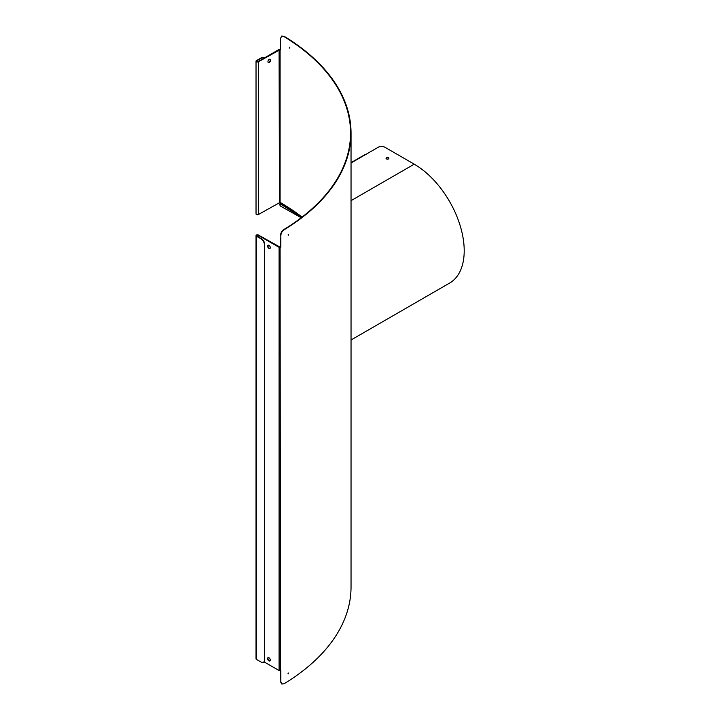 <?xml version="1.0" encoding="UTF-8"?>
<svg xmlns="http://www.w3.org/2000/svg" width="720" height="720" viewBox="0 0 720 720"><rect width="100%" height="100%" fill="white"/><g stroke="black" fill="none" stroke-linecap="round" stroke-linejoin="round"><path stroke-width="1.08" d="M263.556 57.825A4.716 2.718 120 0 0 263.394 57.717A4.716 2.718 120 0 0 261.036 57.951L261.369 58.149A4.716 2.718 -60 0 1 263.727 57.915A4.716 2.718 -60 0 1 264.042 58.149M261.369 58.149L256.779 60.804A0.945 0.54 0 0 0 258.111 61.569L279.099 49.455A0.945 0.54 180 0 1 280.431 49.455A243.324 140.481 180 0 1 280.521 49.5M256.032 331.65L256.032 484.38M263.556 662.175A4.716 2.718 -120 0 0 263.727 662.085A4.716 2.718 -120 0 0 264.708 659.934L264.375 660.123A4.716 2.718 60 0 1 263.394 662.283A4.716 2.718 60 0 1 261.036 662.049L256.446 659.394A1.413 0.819 0 0 1 256.032 658.818L256.032 235.62A1.413 0.819 180 0 1 256.905 234.864A1.413 0.819 180 0 1 258.444 235.044L280.098 247.158A242.847 140.211 0 0 0 280.521 246.915L280.854 235.557C281.061 233.109 282.15 231.183 284.139 229.761A243.324 140.481 0 0 0 351.036 133.011A243.324 140.481 0 0 0 284.139 36.27L281.673 36.108M264.375 244.62L264.708 244.431A4.716 2.718 -120 0 0 261.369 238.653L261.036 238.851A4.716 2.718 60 0 1 264.375 244.62L264.375 660.123M261.036 238.851L256.446 236.196A1.413 0.819 180 0 1 256.032 235.62M280.854 235.557L280.854 247.104A243.324 140.481 180 0 1 280.431 247.347A0.945 0.54 180 0 1 279.099 247.347L258.111 235.233A0.945 0.54 0 0 0 256.779 235.998L261.369 238.653M281.835 36L280.521 38.349L280.521 49.887A242.847 140.211 0 0 0 280.098 49.644L258.444 61.767A1.413 0.819 180 0 1 256.905 61.938A1.413 0.819 180 0 1 256.032 61.182L256.032 213.921A1.413 0.819 0 0 0 256.905 214.677A1.413 0.819 0 0 0 258.444 214.497L280.098 202.383A242.847 140.211 180 0 1 302.076 217.071M264.042 661.851L279.099 670.545A0.945 0.54 0 0 0 280.431 670.545A243.324 140.481 0 0 0 280.854 670.302L280.854 681.84L280.521 670.491M351.036 133.011L351.036 586.989A243.324 140.481 180 0 1 284.139 683.73L281.835 684L280.854 681.84M289.782 47.124L289.782 47.898M288.369 235.197L288.369 234.423L288.369 235.197M288.369 673.776L288.369 673.011L288.369 673.776M268.191 62.397A1.881 1.089 120 0 0 269.892 61.245A1.881 1.089 120 0 0 270.045 59.184M256.032 61.182A1.413 0.819 180 0 1 256.446 60.606L261.036 57.951M267.948 61.659A1.881 1.089 -60 0 1 268.767 59.76A1.881 1.089 -60 0 1 270.225 59.256A1.881 1.089 -60 0 1 270.225 61.434A1.881 1.089 -60 0 1 268.335 62.523A1.881 1.089 -60 0 1 267.948 61.659M288.054 673.569L288.333 673.038M288.054 234.99L288.333 234.45M289.431 47.313L289.638 48.105L289.431 47.313M268.947 248.418A1.881 1.089 60 0 1 267.714 246.753A1.881 1.089 60 0 1 268.002 245.241A1.881 1.089 60 0 1 269.892 246.33A1.881 1.089 60 0 1 269.892 248.508A1.881 1.089 60 0 1 268.947 248.418M268.191 245.178A1.881 1.089 -120 0 0 268.101 246.717A1.881 1.089 -120 0 0 269.28 248.22A1.881 1.089 -120 0 0 270.045 248.391M268.947 660.843A1.881 1.089 60 0 1 267.714 659.178A1.881 1.089 60 0 1 268.002 657.666A1.881 1.089 60 0 1 269.892 658.755A1.881 1.089 60 0 1 269.892 660.933A1.881 1.089 60 0 1 268.947 660.843M268.191 657.603A1.881 1.089 -120 0 0 268.101 659.142A1.881 1.089 -120 0 0 269.28 660.645A1.881 1.089 -120 0 0 270.045 660.816M281.502 36.189L283.797 36.459A242.847 140.211 180 0 1 350.559 133.011A242.847 140.211 180 0 1 283.797 229.572C281.817 230.985 280.728 232.92 280.521 235.368M280.521 681.651L281.673 683.892M264.708 244.431L264.708 659.934M386.478 158.922A1.413 0.819 180 0 1 386.064 158.346A1.413 0.819 180 0 1 387.477 157.536A1.413 0.819 180 0 1 388.899 158.346A1.413 0.819 180 0 1 388.026 159.102A1.413 0.819 180 0 1 386.478 158.922M388.854 158.544A1.413 0.819 -0 0 0 388.485 158.157A1.413 0.819 -0 0 0 387.099 157.95A1.413 0.819 -0 0 0 386.109 158.544M301.185 217.755A243.324 140.481 -0 0 0 280.431 204.111L280.098 205.848L301.014 217.62M351.036 339.984L449.577 283.095A70.677 40.806 60 0 0 460.404 226.458A70.677 40.806 60 0 0 414.234 164.178L384.912 147.249A4.716 2.718 180 0 0 378.252 147.249L364.923 154.944A0.945 0.54 -120 0 0 364.455 154.899L351.036 162.648M280.098 205.848L279.765 204.111L280.431 203.724A243.324 140.481 180 0 1 301.437 217.557M279.765 204.111L281.421 203.157M256.779 61.569L256.779 60.804M256.446 236.196L256.446 659.394M280.431 670.545L280.098 247.158M279.099 49.455L279.432 202.383M280.098 49.644L280.098 202.383M258.444 61.767L258.444 214.497M279.099 670.545L279.099 247.347M258.111 235.233L258.111 236.772M364.923 154.944L351.036 162.963M414.234 164.178L351.036 200.664M279.963 203.679L281.142 202.995"/></g></svg>
